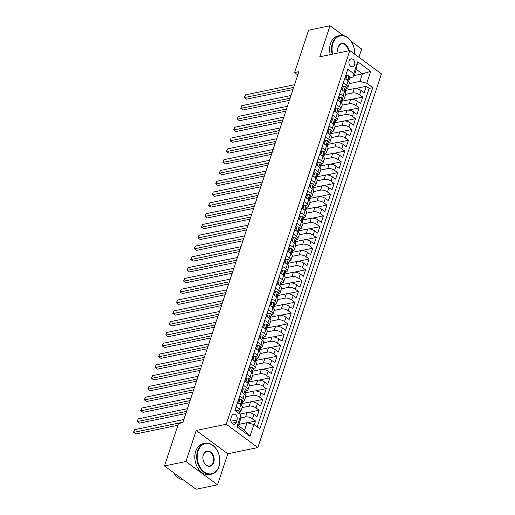 <?xml version="1.0" encoding="UTF-8"?>
<svg xmlns="http://www.w3.org/2000/svg" width="515" height="515" viewBox="0 0 515 515"><rect width="100%" height="100%" fill="white"/><g stroke="black" fill="none" stroke-linecap="round" stroke-linejoin="round"><path stroke-width="0.77" d="M349.099 60.802A4.043 2.91 78.3 0 0 349.621 65.057A4.043 2.91 78.3 0 0 352.653 66.776A4.043 2.91 78.3 0 0 354.571 64.832A4.043 2.91 78.3 0 0 354.05 60.57A4.043 2.91 78.3 0 0 351.018 58.858A4.043 2.91 78.3 0 0 349.099 60.802M358.929 57.3L361.652 49.054L351.082 41.258M257.854 447.554L381.435 73.89L349.82 50.586L226.246 424.251L257.854 447.554L227.81 453.767L196.196 430.463L185.928 461.511L217.542 484.815L227.81 453.767M217.542 484.815L196.08 489.25L164.472 465.946L185.928 461.511M346.891 71.978L344.908 78.576L348.031 80.874L346.601 85.194A5.053 2.195 18.3 0 1 347.96 87.492A5.053 2.195 18.3 0 1 346.582 88.426L346.215 88.503M346.601 85.194L343.479 82.896L341.336 89.378L344.458 91.676L343.029 95.996A5.053 2.195 18.3 0 1 344.387 98.294A5.053 2.195 18.3 0 1 343.009 99.228L342.642 99.298M343.029 95.996L339.913 93.698L337.769 100.174L340.885 102.479L339.456 106.798A5.053 2.195 18.3 0 1 340.821 109.09A5.053 2.195 18.3 0 1 339.443 110.023L339.07 110.101M339.456 106.798L336.34 104.493L334.196 110.976L337.312 113.274L335.883 117.594A5.053 2.195 18.3 0 1 337.248 119.892A5.053 2.195 18.3 0 1 335.87 120.825L335.503 120.903M335.883 117.594L332.767 115.296L330.624 121.778L333.739 124.076L332.317 128.396A5.053 2.195 18.3 0 1 333.675 130.688A5.053 2.195 18.3 0 1 332.297 131.621L331.93 131.698M332.317 128.396L329.194 126.098L327.051 132.574L330.173 134.872L328.744 139.192A5.053 2.195 18.3 0 1 330.102 141.49A5.053 2.195 18.3 0 1 328.725 142.423L328.358 142.501M328.744 139.192L325.622 136.893L323.478 143.376L326.6 145.674L325.171 149.994A5.053 2.195 18.3 0 1 326.529 152.292A5.053 2.195 18.3 0 1 325.152 153.225L324.785 153.296M325.171 149.994L322.049 147.696L319.912 154.172L323.027 156.476L321.598 160.796A5.053 2.195 18.3 0 1 322.963 163.088A5.053 2.195 18.3 0 1 321.585 164.021L321.212 164.098M321.598 160.796L318.482 158.491L316.339 164.974L319.455 167.272L318.025 171.592A5.053 2.195 18.3 0 1 319.39 173.89A5.053 2.195 18.3 0 1 318.013 174.823L317.646 174.9M318.025 171.592L314.91 169.293L312.766 175.776L315.882 178.074L314.453 182.394A5.053 2.195 18.3 0 1 315.817 184.685A5.053 2.195 18.3 0 1 314.44 185.619L314.073 185.696M314.453 182.394L311.337 180.096L309.193 186.572L312.315 188.87L310.886 193.189A5.053 2.195 18.3 0 1 312.245 195.488A5.053 2.195 18.3 0 1 310.867 196.421L310.5 196.498M310.886 193.189L307.764 190.891L305.62 197.374L308.743 199.672L307.313 203.992A5.053 2.195 18.3 0 1 308.672 206.29A5.053 2.195 18.3 0 1 307.294 207.223L306.927 207.294M307.313 203.992L304.191 201.693L302.054 208.169L305.17 210.474L303.741 214.794A5.053 2.195 18.3 0 1 305.105 217.085A5.053 2.195 18.3 0 1 303.721 218.019L303.354 218.096M303.741 214.794L300.625 212.489L298.481 218.972L301.597 221.27L300.168 225.589A5.053 2.195 18.3 0 1 301.533 227.888A5.053 2.195 18.3 0 1 300.155 228.821L299.788 228.898M300.168 225.589L297.052 223.291L294.908 229.774L298.024 232.072L296.595 236.391A5.053 2.195 18.3 0 1 297.96 238.683A5.053 2.195 18.3 0 1 296.582 239.617L296.215 239.694M296.595 236.391L293.479 234.093L291.336 240.569L294.458 242.868L293.029 247.187A5.053 2.195 18.3 0 1 294.387 249.485A5.053 2.195 18.3 0 1 293.009 250.419L292.642 250.496M293.029 247.187L289.906 244.889L287.763 251.372L290.885 253.67L289.456 257.989A5.053 2.195 18.3 0 1 290.814 260.287A5.053 2.195 18.3 0 1 289.436 261.221L289.07 261.292M289.456 257.989L286.334 255.691L284.19 262.167L287.312 264.465L285.883 268.791A5.053 2.195 18.3 0 1 287.241 271.083A5.053 2.195 18.3 0 1 285.864 272.017L285.497 272.094M285.883 268.791L282.767 266.487L280.624 272.969L283.739 275.268L282.31 279.587A5.053 2.195 18.3 0 1 283.675 281.885A5.053 2.195 18.3 0 1 282.297 282.819L281.924 282.896M282.31 279.587L279.194 277.289L277.051 283.771L280.166 286.07L278.737 290.389A5.053 2.195 18.3 0 1 280.102 292.681A5.053 2.195 18.3 0 1 278.724 293.614L278.358 293.692M278.737 290.389L275.622 288.091L273.478 294.567L276.594 296.865L275.171 301.185A5.053 2.195 18.3 0 1 276.529 303.483A5.053 2.195 18.3 0 1 275.152 304.417L274.785 304.494M275.171 301.185L272.049 298.887L269.905 305.369L273.027 307.667L271.598 311.987A5.053 2.195 18.3 0 1 272.956 314.285A5.053 2.195 18.3 0 1 271.579 315.219L271.212 315.289M271.598 311.987L268.476 309.689L266.332 316.165L269.454 318.463L268.025 322.789A5.053 2.195 18.3 0 1 269.384 325.081A5.053 2.195 18.3 0 1 268.006 326.014L267.639 326.092M268.025 322.789L264.903 320.485L262.766 326.967L265.882 329.265L264.453 333.585A5.053 2.195 18.3 0 1 265.817 335.883A5.053 2.195 18.3 0 1 264.44 336.816L264.066 336.894M264.453 333.585L261.337 331.287L259.193 337.769L262.309 340.067L260.88 344.387A5.053 2.195 18.3 0 1 262.244 346.679A5.053 2.195 18.3 0 1 260.867 347.612L260.5 347.689M260.88 344.387L257.764 342.089L255.62 348.565L258.736 350.863L257.307 355.183A5.053 2.195 18.3 0 1 258.672 357.481A5.053 2.195 18.3 0 1 257.294 358.414L256.927 358.492M257.307 355.183L254.191 352.884L252.047 359.367L255.17 361.665L253.741 365.985A5.053 2.195 18.3 0 1 255.099 368.283A5.053 2.195 18.3 0 1 253.721 369.21L253.354 369.287M253.741 365.985L250.618 363.687L248.475 370.163L251.597 372.461L250.168 376.78A5.053 2.195 18.3 0 1 251.526 379.079A5.053 2.195 18.3 0 1 250.148 380.012L249.781 380.089M250.168 376.78L247.046 374.482L244.908 380.965L248.024 383.263L246.595 387.583A5.053 2.195 18.3 0 1 247.96 389.881A5.053 2.195 18.3 0 1 246.576 390.814L246.209 390.891M246.595 387.583L243.479 385.284L241.335 391.767L244.451 394.065L243.022 398.385A5.053 2.195 18.3 0 1 244.387 400.676A5.053 2.195 18.3 0 1 243.009 401.61L242.642 401.687M243.022 398.385L239.906 396.087L237.763 402.563L240.878 404.861A5.053 2.195 18.3 0 1 242.243 407.159L240.814 411.479A5.053 2.195 18.3 0 1 239.436 412.412L239.069 412.489M254.32 424.798L255.556 421.051L247.329 422.757M239.823 414.112L247.013 412.624A5.053 2.195 18.3 0 1 253.869 414.433L256.985 416.732L259.129 410.255L248.127 412.528M241.567 404.05L241.947 403.612L250.586 401.829A5.053 2.195 -161.7 0 1 257.436 403.638L260.558 405.936L262.702 399.453L251.7 401.726M245.14 393.248L245.52 392.816L254.159 391.027A5.053 2.195 -161.7 0 1 261.008 392.836L264.131 395.134L266.274 388.658L255.273 390.93M248.713 382.452L249.086 382.014L257.732 380.225A5.053 2.195 -161.7 0 1 264.581 382.04L267.697 384.338L269.841 377.856L258.845 380.128M252.286 371.65L252.659 371.218L261.305 369.429A5.053 2.195 -161.7 0 1 268.154 371.238L271.27 373.536L273.414 367.053L262.418 369.332M255.858 360.848L256.232 360.416L264.871 358.627A5.053 2.195 -161.7 0 1 271.727 360.436L274.843 362.734L276.986 356.258L265.985 358.53M259.425 350.052L259.805 349.614L268.444 347.831A5.053 2.195 -161.7 0 1 275.293 349.64L278.415 351.938L280.559 345.456L269.557 347.728M262.998 339.25L263.377 338.819L272.017 337.029A5.053 2.195 -161.7 0 1 278.866 338.838L281.988 341.136L284.132 334.66L273.13 336.932M266.95 328.016L275.589 326.227A5.053 2.195 -161.7 0 1 282.439 328.042L285.555 330.34L287.698 323.858L276.703 326.13M270.523 317.214L279.162 315.431A5.053 2.195 -161.7 0 1 286.012 317.24L289.127 319.538L291.271 313.056L280.276 315.334M273.716 306.85L274.089 306.419L282.729 304.629A5.053 2.195 -161.7 0 1 289.584 306.438L292.7 308.736L294.844 302.26L283.842 304.532M277.282 296.054L277.662 295.623L286.301 293.833A5.053 2.195 -161.7 0 1 293.157 295.642L296.273 297.94L298.417 291.458L287.415 293.73M280.855 285.252L281.235 284.821L289.874 283.031A5.053 2.195 -161.7 0 1 296.724 284.84L299.846 287.138L301.99 280.662L290.988 282.935M284.428 274.456L284.801 274.019L293.447 272.229A5.053 2.195 -161.7 0 1 300.297 274.044L303.419 276.343L305.556 269.86L294.561 272.132M288.001 263.654L288.374 263.223L297.02 261.433A5.053 2.195 -161.7 0 1 303.869 263.242L306.985 265.54L309.129 259.058L298.134 261.337M291.574 252.852L291.947 252.421L300.586 250.631A5.053 2.195 -161.7 0 1 307.442 252.44L310.558 254.738L312.702 248.262L301.7 250.535M295.14 242.056L295.52 241.625L304.159 239.836A5.053 2.195 -161.7 0 1 311.015 241.644L314.131 243.943L316.274 237.46L305.273 239.733M298.713 231.254L299.093 230.823L307.732 229.033A5.053 2.195 -161.7 0 1 314.581 230.842L317.704 233.141L319.847 226.664L308.846 228.937M302.286 220.459L302.666 220.021L311.305 218.231A5.053 2.195 -161.7 0 1 318.154 220.047L321.276 222.345L323.42 215.862L312.418 218.135M305.859 209.657L306.232 209.225L314.877 207.436A5.053 2.195 -161.7 0 1 321.727 209.245L324.843 211.543L326.986 205.06L315.991 207.339M309.431 198.854L309.805 198.423L318.45 196.633A5.053 2.195 -161.7 0 1 325.3 198.442L328.416 200.741L330.559 194.264L319.564 196.537M313.004 188.059L313.378 187.627L322.017 185.838A5.053 2.195 -161.7 0 1 328.873 187.647L331.988 189.945L334.132 183.462L323.13 185.735M316.571 177.257L316.95 176.825L325.589 175.036A5.053 2.195 -161.7 0 1 332.439 176.845L335.561 179.143L337.705 172.667L326.703 174.939M320.143 166.461L320.523 166.023L329.162 164.24A5.053 2.195 -161.7 0 1 336.012 166.049L339.134 168.347L341.278 161.865L330.276 164.137M324.096 155.221L332.735 153.438A5.053 2.195 -161.7 0 1 339.585 155.247L342.7 157.545L344.844 151.069L333.849 153.341M327.289 144.857L327.662 144.425L336.308 142.636A5.053 2.195 -161.7 0 1 343.157 144.445L346.273 146.743L348.417 140.267L337.422 142.539M331.235 133.623L339.874 131.84A5.053 2.195 -161.7 0 1 346.73 133.649L349.846 135.947L351.99 129.465L340.988 131.743M334.428 123.259L334.808 122.828L343.447 121.038A5.053 2.195 -161.7 0 1 350.303 122.847L353.419 125.145L355.562 118.669L344.561 120.941M338.001 112.463L338.381 112.025L347.02 110.242A5.053 2.195 -161.7 0 1 353.869 112.051L356.992 114.349L359.135 107.867L348.134 110.139M341.574 101.661L341.947 101.23L350.593 99.44A5.053 2.195 -161.7 0 1 357.442 101.249L360.564 103.547L362.702 97.071L351.706 99.344M164.472 465.946L178.486 423.562L182.78 422.673L298.855 71.688L294.567 72.576L297.779 74.945M236.231 422.339L237.016 419.963A3.914 2.82 78.3 0 0 236.507 415.843A3.914 2.82 78.3 0 0 233.572 414.182A3.914 2.82 78.3 0 0 231.718 416.062L230.932 418.438A3.914 2.82 78.3 0 0 231.435 422.564A3.914 2.82 78.3 0 0 234.37 424.225A3.914 2.82 78.3 0 0 236.231 422.339L231.924 423.233M353.76 76.883L353.779 73.651L347.799 69.242L234.937 410.507L240.917 414.916L240.898 418.148L238.4 425.705L244.548 430.237L247.052 422.68L253.901 424.489L259.882 428.898L372.744 87.634L366.764 83.224L359.914 81.415L362.412 73.857L356.258 69.319L353.76 76.883L349.788 77.701M353.779 73.651L357.706 61.774L370.691 71.347L366.764 83.224M253.901 424.489L249.975 436.366L236.984 426.793L240.917 414.916M345.668 94.419L352.736 92.958A5.053 2.195 18.3 0 1 359.586 94.766L362.702 97.071M345.147 90.859L345.52 90.428L354.166 88.638L352.736 92.958M342.102 105.221L349.164 103.76A5.053 2.195 18.3 0 1 356.013 105.569L359.135 107.867M338.529 116.017L345.591 114.562A5.053 2.195 18.3 0 1 352.44 116.371L355.562 118.669M334.956 126.819L342.018 125.357A5.053 2.195 18.3 0 1 348.874 127.166L351.99 129.465M331.383 137.621L338.452 136.16A5.053 2.195 18.3 0 1 345.301 137.969L348.417 140.267M327.81 148.417L334.879 146.955A5.053 2.195 18.3 0 1 341.728 148.764L344.844 151.069M324.238 159.219L331.306 157.757A5.053 2.195 18.3 0 1 338.155 159.566L341.278 161.865M320.671 170.014L327.733 168.559A5.053 2.195 18.3 0 1 334.583 170.368L337.705 172.667M317.098 180.817L324.16 179.355A5.053 2.195 18.3 0 1 331.016 181.164L334.132 183.462M313.526 191.619L320.588 190.157A5.053 2.195 18.3 0 1 327.443 191.966L330.559 194.264M309.953 202.414L317.021 200.953A5.053 2.195 18.3 0 1 323.871 202.762L326.986 205.06M306.38 213.216L313.448 211.755A5.053 2.195 18.3 0 1 320.298 213.564L323.42 215.862M302.814 224.012L309.876 222.557A5.053 2.195 18.3 0 1 316.725 224.366L319.847 226.664M299.241 234.814L306.303 233.353A5.053 2.195 18.3 0 1 313.152 235.162L316.274 237.46M295.668 245.616L302.73 244.155A5.053 2.195 18.3 0 1 309.586 245.964L312.702 248.262M292.095 256.412L299.164 254.951A5.053 2.195 18.3 0 1 306.013 256.76L309.129 259.058M288.522 267.214L295.591 265.753A5.053 2.195 18.3 0 1 302.44 267.562L305.556 269.86M284.956 278.01L292.018 276.555A5.053 2.195 18.3 0 1 298.867 278.364L301.99 280.662M281.383 288.812L288.445 287.351A5.053 2.195 18.3 0 1 295.295 289.16L298.417 291.458M277.81 299.614L284.872 298.153A5.053 2.195 18.3 0 1 291.728 299.962L294.844 302.26M274.238 310.41L281.306 308.949A5.053 2.195 18.3 0 1 288.155 310.757L291.271 313.056M270.665 321.212L277.733 319.751A5.053 2.195 18.3 0 1 284.583 321.56L287.698 323.858M267.092 332.008L274.16 330.546A5.053 2.195 18.3 0 1 281.01 332.362L284.132 334.66M263.526 342.81L270.587 341.348A5.053 2.195 18.3 0 1 277.437 343.157L280.559 345.456M259.953 353.612L267.015 352.151A5.053 2.195 18.3 0 1 273.871 353.96L276.986 356.258M256.38 364.408L263.442 362.946A5.053 2.195 18.3 0 1 270.298 364.755L273.414 367.053M252.807 375.21L259.875 373.748A5.053 2.195 18.3 0 1 266.725 375.557L269.841 377.856M249.234 386.005L256.303 384.544A5.053 2.195 18.3 0 1 263.152 386.359L266.274 388.658M245.668 396.808L252.73 395.346A5.053 2.195 18.3 0 1 259.579 397.155L262.702 399.453M242.095 407.61L249.157 406.148A5.053 2.195 18.3 0 1 256.007 407.957L259.129 410.255M240.898 417.916L245.584 416.944A5.053 2.195 18.3 0 1 252.44 418.753L255.556 421.051M257.178 426.909L369.139 88.38L366.274 86.269L355.279 88.541M354.166 88.638A5.053 2.195 -161.7 0 1 361.015 90.447L364.131 92.745L366.274 86.269M235.097 410.629L236.334 406.882L239.449 409.18A5.053 2.195 18.3 0 1 240.814 411.479M238.838 424.379L247.052 422.68M343.447 35.625L330.044 25.75L308.582 30.185L294.567 72.576M330.044 25.75L319.776 56.798L349.82 50.586M196.196 430.463L226.246 424.251M354.198 75.55L362.412 73.857L370.691 71.347M349.241 83.623L359.914 81.415M244.387 400.676L245.816 396.357A5.053 2.195 -161.7 0 0 244.451 394.065M247.96 389.881L249.382 385.561A5.053 2.195 -161.7 0 0 248.024 383.263M251.526 379.079L252.955 374.759A5.053 2.195 -161.7 0 0 251.597 372.461M255.099 368.283L256.528 363.957A5.053 2.195 -161.7 0 0 255.17 361.665M258.672 357.481L260.101 353.161A5.053 2.195 -161.7 0 0 258.736 350.863M262.244 346.679L263.674 342.359A5.053 2.195 -161.7 0 0 262.309 340.067M265.817 335.883L267.246 331.563A5.053 2.195 -161.7 0 0 265.882 329.265M269.384 325.081L270.813 320.761A5.053 2.195 -161.7 0 0 269.454 318.463M272.956 314.285L274.386 309.959A5.053 2.195 -161.7 0 0 273.027 307.667M276.529 303.483L277.958 299.164A5.053 2.195 -161.7 0 0 276.594 296.865M280.102 292.681L281.531 288.361A5.053 2.195 -161.7 0 0 280.166 286.07M283.675 281.885L285.104 277.566A5.053 2.195 -161.7 0 0 283.739 275.268M287.241 271.083L288.67 266.764A5.053 2.195 -161.7 0 0 287.312 264.465M290.814 260.287L292.243 255.968A5.053 2.195 -161.7 0 0 290.885 253.67M294.387 249.485L295.816 245.166A5.053 2.195 -161.7 0 0 294.458 242.868M297.96 238.683L299.389 234.364A5.053 2.195 -161.7 0 0 298.024 232.072M301.533 227.888L302.962 223.568A5.053 2.195 -161.7 0 0 301.597 221.27M305.105 217.085L306.528 212.766A5.053 2.195 -161.7 0 0 305.17 210.474M308.672 206.29L310.101 201.97A5.053 2.195 -161.7 0 0 308.743 199.672M312.245 195.488L313.674 191.168A5.053 2.195 -161.7 0 0 312.315 188.87M315.817 184.685L317.246 180.366A5.053 2.195 -161.7 0 0 315.882 178.074M319.39 173.89L320.819 169.57A5.053 2.195 -161.7 0 0 319.455 167.272M322.963 163.088L324.392 158.768A5.053 2.195 -161.7 0 0 323.027 156.476M326.529 152.292L327.958 147.972A5.053 2.195 -161.7 0 0 326.6 145.674M330.102 141.49L331.531 137.17A5.053 2.195 -161.7 0 0 330.173 134.872M333.675 130.688L335.104 126.368A5.053 2.195 -161.7 0 0 333.739 124.076M337.248 119.892L338.677 115.572A5.053 2.195 -161.7 0 0 337.312 113.274M340.821 109.09L342.25 104.77A5.053 2.195 -161.7 0 0 340.885 102.479M344.387 98.294L345.816 93.975A5.053 2.195 -161.7 0 0 344.458 91.676M369.139 88.38L372.744 87.634M347.96 87.492L349.389 83.172A5.053 2.195 -161.7 0 0 348.031 80.874M238.4 425.705L236.984 426.793M244.548 430.237L249.975 436.366M357.706 61.774L356.258 69.319M235.986 411.285L236.256 410.461L238.323 410.642A3.348 1.455 18.3 0 1 239.185 412.135L238.786 413.345M182.934 422.197L133.771 432.362L134.666 429.658L183.829 419.5M177.926 425.248L135.909 433.933L133.565 432.252L134.666 429.658M135.909 433.933L133.565 432.252M236.256 410.461L235.181 410.687M198.101 450.998A15.405 11.085 78.3 0 0 204.165 471.856A15.405 11.085 78.3 0 0 218.946 466.365A15.405 11.085 78.3 0 0 212.882 445.501A15.405 11.085 78.3 0 0 198.101 450.998M218.946 466.603A15.785 11.362 -101.7 0 1 211.465 474.186A15.785 11.362 -101.7 0 1 199.62 467.498A15.785 11.362 -101.7 0 1 197.586 450.857A15.785 11.362 -101.7 0 1 205.073 443.273A15.785 11.362 -101.7 0 1 216.912 449.968A15.785 11.362 -101.7 0 1 218.946 466.603M203.316 454.835A7.706 5.543 -101.7 0 1 210.706 452.093A7.706 5.543 -101.7 0 1 213.738 462.522A7.706 5.543 -101.7 0 1 206.348 465.264A7.706 5.543 -101.7 0 1 203.316 454.835M213.223 462.386A7.326 5.272 78.3 0 0 212.277 454.668A7.326 5.272 78.3 0 0 206.785 451.558A7.326 5.272 78.3 0 0 203.309 455.08A7.326 5.272 78.3 0 0 204.255 462.798A7.326 5.272 78.3 0 0 209.753 465.908A7.326 5.272 78.3 0 0 213.223 462.386M183.102 479.684A15.785 11.362 -101.7 0 1 173.587 472.667M211.465 474.186L209.573 474.579A15.785 11.362 -101.7 0 1 197.734 467.884A15.785 11.362 -101.7 0 1 195.7 451.249A15.785 11.362 -101.7 0 1 203.18 443.666L205.073 443.273M354.616 54.12A15.405 11.085 78.3 0 0 345.983 36.765A15.405 11.085 78.3 0 0 332.928 43.312A15.405 11.085 78.3 0 0 332.696 54.127M332.175 54.236A15.785 11.362 -101.7 0 1 332.413 43.176A15.785 11.362 -101.7 0 1 339.9 35.593A15.785 11.362 -101.7 0 1 354.642 54.139M338.143 53A7.706 5.543 -101.7 0 1 338.143 47.155A7.706 5.543 -101.7 0 1 344.014 43.608A7.706 5.543 -101.7 0 1 348.925 50.773M348.404 50.882A7.326 5.272 78.3 0 0 341.612 43.878A7.326 5.272 78.3 0 0 338.143 47.399A7.326 5.272 78.3 0 0 338.155 53M330.282 54.629A15.785 11.362 -101.7 0 1 330.527 43.569A15.785 11.362 -101.7 0 1 338.014 35.986L339.9 35.593M238.342 402.994L238.76 402.904L239.829 399.666L241.895 399.846A3.348 1.455 18.3 0 1 242.758 401.333L242.076 403.387A3.348 1.455 -161.7 0 0 241.754 402.389L241.464 402.279M238.76 402.904L239.153 403.593M239.829 399.666L238.715 399.898L237.821 402.608M186.507 411.401L137.344 421.56L138.239 418.862L187.402 408.698M241.181 402.511L241.754 402.389L241.323 403.689A3.348 1.455 18.3 0 1 241.651 404.681L241.438 405.324M185.793 413.564L139.481 423.137L137.138 421.457L138.239 418.862M139.481 423.137L137.138 421.457M241.915 392.192L242.333 392.108L243.402 388.864L245.468 389.044A3.348 1.455 18.3 0 1 246.331 390.537L245.649 392.585A3.348 1.455 -161.7 0 0 245.327 391.593L245.031 391.484M242.333 392.108L242.726 392.791M243.402 388.864L242.288 389.095L241.393 391.806M190.08 400.599L140.917 410.764L141.812 408.06L190.975 397.902M244.754 391.709L245.327 391.593L244.895 392.887A3.348 1.455 18.3 0 1 245.224 393.885L245.011 394.522M189.366 402.762L143.054 412.335L140.711 410.655L141.812 408.06M143.054 412.335L140.711 410.655M245.488 381.39L245.9 381.306L246.975 378.068L249.041 378.248A3.348 1.455 18.3 0 1 249.897 379.735L249.221 381.789A3.348 1.455 -161.7 0 0 248.893 380.791L248.603 380.682M245.9 381.306L246.299 381.995M246.975 378.068L245.861 378.293L244.96 381.003M193.653 389.797L144.49 399.962L145.385 397.265L194.541 387.1M248.327 380.907L248.893 380.791L248.468 382.085A3.348 1.455 18.3 0 1 248.79 383.083L248.578 383.727M192.938 391.966L146.627 401.539L144.284 399.852L145.385 397.265M146.627 401.539L144.284 399.852M249.054 370.594L249.472 370.504L250.548 367.266L252.614 367.446A3.348 1.455 18.3 0 1 253.47 368.933L252.794 370.987A3.348 1.455 -161.7 0 0 252.466 369.989L252.176 369.879M249.472 370.504L249.872 371.193M250.548 367.266L249.427 367.498L248.533 370.208M197.226 379.001L148.062 389.16L148.951 386.462L198.114 376.298M251.899 370.111L252.466 369.989L252.041 371.289A3.348 1.455 18.3 0 1 252.363 372.281L252.15 372.924M196.505 381.164L150.2 390.737L147.857 389.057L148.951 386.462M150.2 390.737L147.857 389.057M252.627 359.792L253.045 359.708L254.12 356.464L256.18 356.644A3.348 1.455 18.3 0 1 257.043 358.137L256.367 360.185A3.348 1.455 -161.7 0 0 256.039 359.193L255.749 359.084M253.045 359.708L253.444 360.391M254.12 356.464L253 356.695L252.105 359.406M200.792 368.199L151.635 378.364L152.524 375.66L201.687 365.502M255.472 359.309L256.039 359.193L255.614 360.487A3.348 1.455 18.3 0 1 255.936 361.485L255.723 362.129M200.078 370.362L153.766 379.935L151.423 378.255L152.524 375.66M153.766 379.935L151.423 378.255M256.2 348.996L256.618 348.906L257.687 345.668L259.753 345.848A3.348 1.455 18.3 0 1 260.616 347.335L259.933 349.389A3.348 1.455 -161.7 0 0 259.611 348.391L259.322 348.282M256.618 348.906L257.017 349.595M257.687 345.668L256.573 345.9L255.678 348.61M204.365 357.404L155.202 367.562L156.096 364.865L205.26 354.7M259.039 348.513L259.611 348.391L259.18 349.691A3.348 1.455 18.3 0 1 259.509 350.683L259.296 351.327M203.65 359.567L157.339 369.139L154.996 367.459L156.096 364.865M157.339 369.139L154.996 367.459M259.772 338.194L260.191 338.11L261.26 334.866L263.326 335.046A3.348 1.455 18.3 0 1 264.189 336.54L263.506 338.587A3.348 1.455 -161.7 0 0 263.184 337.595L262.895 337.486M260.191 338.11L260.584 338.793M261.26 334.866L260.146 335.098L259.251 337.808M207.938 346.601L158.774 356.766L159.669 354.062L208.833 343.904M262.611 337.711L263.184 337.595L262.753 338.889A3.348 1.455 18.3 0 1 263.081 339.887L262.869 340.524M207.223 348.764L160.912 358.337L158.569 356.657L159.669 354.062M160.912 358.337L158.569 356.657M263.345 327.392L263.764 327.308L264.832 324.07L266.899 324.25A3.348 1.455 18.3 0 1 267.755 325.738L267.079 327.791A3.348 1.455 -161.7 0 0 266.757 326.793L266.461 326.684M263.764 327.308L264.156 327.997M264.832 324.07L263.719 324.302L262.817 327.006M211.511 335.799L162.347 345.964L163.242 343.267L212.399 333.102M266.57 328.454L266.944 328.016A3.348 1.455 -161.7 0 0 267.079 327.791M266.184 326.909L266.757 326.793L266.326 328.087A3.348 1.455 18.3 0 1 266.648 329.085L266.435 329.729M210.796 337.969L164.485 347.541L162.141 345.855L163.242 343.267M164.485 347.541L162.141 345.855M266.912 316.596L267.33 316.506L268.405 313.268L270.472 313.448A3.348 1.455 18.3 0 1 271.328 314.935L270.652 316.989A3.348 1.455 -161.7 0 0 270.324 315.998L270.034 315.882M267.33 316.506L267.729 317.195M268.405 313.268L267.285 313.5L266.39 316.21M215.083 325.004L165.92 335.162L166.809 332.465L215.972 322.3M270.143 317.652L270.517 317.221A3.348 1.455 -161.7 0 0 270.652 316.989M269.757 316.113L270.324 315.998L269.899 317.292A3.348 1.455 18.3 0 1 270.221 318.283L270.008 318.927M214.362 327.167L168.057 336.739L165.714 335.059L166.809 332.465M168.057 336.739L165.714 335.059M270.484 305.794L270.903 305.71L271.978 302.466L274.038 302.646A3.348 1.455 18.3 0 1 274.901 304.14L274.225 306.187A3.348 1.455 -161.7 0 0 273.896 305.195L273.607 305.086M270.903 305.71L271.302 306.393M271.978 302.466L270.858 302.698L269.963 305.408M218.65 314.202L169.493 324.366L170.381 321.663L219.545 311.504M273.33 305.311L273.896 305.195L273.471 306.489A3.348 1.455 18.3 0 1 273.793 307.487L273.581 308.131M217.935 316.365L171.624 325.937L169.28 324.257L170.381 321.663M171.624 325.937L169.28 324.257M274.057 294.998L274.476 294.908L275.544 291.67L277.611 291.851A3.348 1.455 18.3 0 1 278.473 293.338L277.791 295.391A3.348 1.455 -161.7 0 0 277.469 294.393L277.179 294.284M274.476 294.908L274.875 295.597M275.544 291.67L274.431 291.902L273.536 294.612M222.222 303.406L173.059 313.564L173.954 310.867L223.117 300.702M276.903 294.516L277.469 294.393L277.038 295.694A3.348 1.455 18.3 0 1 277.366 296.685L277.154 297.329M221.508 305.569L175.197 315.141L172.853 313.461L173.954 310.867M175.197 315.141L172.853 313.461M277.63 284.196L278.049 284.113L279.117 280.868L281.184 281.048A3.348 1.455 18.3 0 1 282.046 282.542L281.364 284.589A3.348 1.455 -161.7 0 0 281.042 283.598L280.752 283.488M278.049 284.113L278.441 284.795M279.117 280.868L278.003 281.1L277.109 283.81M225.795 292.604L176.632 302.769L177.527 300.065L226.69 289.906M280.469 283.714L281.042 283.598L280.611 284.892A3.348 1.455 18.3 0 1 280.939 285.889L280.726 286.527M225.081 294.767L178.769 304.339L176.426 302.659L177.527 300.065M178.769 304.339L176.426 302.659M281.203 273.394L281.621 273.311L282.69 270.072L284.756 270.253A3.348 1.455 18.3 0 1 285.613 271.74L284.937 273.793A3.348 1.455 -161.7 0 0 284.615 272.796L284.319 272.686M281.621 273.311L282.014 273.999M282.69 270.072L281.576 270.304L280.675 273.008M229.368 281.802L180.205 291.966L181.1 289.269L230.263 279.104M284.042 272.911L284.615 272.796L284.183 274.089A3.348 1.455 18.3 0 1 284.505 275.087L284.293 275.731M228.654 283.971L182.342 293.544L179.999 291.857L181.1 289.269M182.342 293.544L179.999 291.857M284.776 262.599L285.188 262.508L286.263 259.27L288.329 259.451A3.348 1.455 18.3 0 1 289.185 260.938L288.509 262.991A3.348 1.455 -161.7 0 0 288.181 262L287.891 261.884M285.188 262.508L285.587 263.197M286.263 259.27L285.149 259.502L284.248 262.212M232.941 271.006L183.778 281.164L184.673 278.467L233.829 268.302M287.615 262.116L288.181 262L287.756 263.294A3.348 1.455 18.3 0 1 288.078 264.285L287.866 264.929M232.22 273.169L185.915 282.741L183.572 281.061L184.673 278.467M185.915 282.741L183.572 281.061M288.342 251.796L288.761 251.713L289.836 248.468L291.902 248.648A3.348 1.455 18.3 0 1 292.758 250.142L292.082 252.196A3.348 1.455 -161.7 0 0 291.754 251.198L291.464 251.088M288.761 251.713L289.16 252.395M289.836 248.468L288.715 248.7L287.821 251.41M236.507 260.204L187.351 270.369L188.239 267.665L237.402 257.506M291.187 251.314L291.754 251.198L291.329 252.492A3.348 1.455 18.3 0 1 291.651 253.489L291.439 254.133M235.793 262.367L189.481 271.939L187.138 270.259L188.239 267.665M189.481 271.939L187.138 270.259M291.915 241.001L292.333 240.911L293.402 237.673L295.468 237.853A3.348 1.455 18.3 0 1 296.331 239.34L295.649 241.393A3.348 1.455 -161.7 0 0 295.327 240.396L295.037 240.286M292.333 240.911L292.732 241.599M293.402 237.673L292.288 237.904L291.393 240.614M240.08 249.408L190.917 259.566L191.812 256.869L240.975 246.704M294.76 240.518L295.327 240.396L294.895 241.696A3.348 1.455 18.3 0 1 295.224 242.687L295.011 243.331M239.366 251.571L193.054 261.144L190.711 259.463L191.812 256.869M193.054 261.144L190.711 259.463M295.488 230.199L295.906 230.115L296.975 226.87L299.041 227.051A3.348 1.455 18.3 0 1 299.904 228.544L299.221 230.591A3.348 1.455 -161.7 0 0 298.9 229.6L298.61 229.49M295.906 230.115L296.299 230.797M296.975 226.87L295.861 227.102L294.966 229.812M243.653 238.606L194.49 248.771L195.385 246.067L244.548 235.909M298.327 229.716L298.9 229.6L298.468 230.894A3.348 1.455 18.3 0 1 298.797 231.892L298.584 232.529M242.938 240.769L196.627 250.342L194.284 248.661L195.385 246.067M196.627 250.342L194.284 248.661M299.061 219.396L299.479 219.313L300.548 216.075L302.614 216.255A3.348 1.455 18.3 0 1 303.477 217.742L302.794 219.796A3.348 1.455 -161.7 0 0 302.472 218.798L302.176 218.688M299.479 219.313L299.872 220.002M300.548 216.075L299.434 216.306L298.539 219.01M247.226 227.804L198.063 237.969L198.957 235.271L248.121 225.107M301.899 218.914L302.472 218.798L302.041 220.092A3.348 1.455 18.3 0 1 302.369 221.09L302.151 221.733M246.511 229.973L200.2 239.546L197.857 237.859L198.957 235.271M200.2 239.546L197.857 237.859M302.633 208.601L303.045 208.511L304.12 205.273L306.187 205.453A3.348 1.455 18.3 0 1 307.043 206.94L306.367 208.993A3.348 1.455 -161.7 0 0 306.039 208.002L305.749 207.886M303.045 208.511L303.444 209.199M304.12 205.273L303.007 205.504L302.105 208.215M250.799 217.008L201.635 227.173L202.53 224.469L251.687 214.304M305.472 208.118L306.039 208.002L305.614 209.296A3.348 1.455 18.3 0 1 305.936 210.287L305.723 210.931M250.084 219.171L203.773 228.744L201.429 227.064L202.53 224.469M203.773 228.744L201.429 227.064M306.2 197.799L306.618 197.715L307.693 194.477L309.76 194.651A3.348 1.455 18.3 0 1 310.616 196.144L309.94 198.198A3.348 1.455 -161.7 0 0 309.612 197.2L309.322 197.091M306.618 197.715L307.017 198.397M307.693 194.477L306.573 194.702L305.678 197.412M254.371 206.206L205.208 216.371L206.097 213.674L255.26 203.509M309.045 197.316L309.612 197.2L309.187 198.494A3.348 1.455 18.3 0 1 309.509 199.492L309.296 200.135M253.65 208.369L207.345 217.942L205.002 216.261L206.097 213.674M207.345 217.942L205.002 216.261M309.773 187.003L310.191 186.913L311.266 183.675L313.326 183.855A3.348 1.455 18.3 0 1 314.189 185.342L313.513 187.396A3.348 1.455 -161.7 0 0 313.184 186.398L312.895 186.288M310.191 186.913L310.59 187.602M311.266 183.675L310.146 183.907L309.251 186.617M257.938 195.41L208.781 205.569L209.669 202.871L258.833 192.707M312.618 186.52L313.184 186.398L312.76 187.698A3.348 1.455 18.3 0 1 313.081 188.69L312.869 189.333M257.223 197.573L210.912 207.146L208.569 205.466L209.669 202.871M210.912 207.146L208.569 205.466M313.345 176.201L313.764 176.117L314.832 172.873L316.899 173.053A3.348 1.455 18.3 0 1 317.761 174.546L317.079 176.594A3.348 1.455 -161.7 0 0 316.757 175.602L316.468 175.493M313.764 176.117L314.163 176.799M314.832 172.873L313.719 173.104L312.824 175.815M261.511 184.608L212.347 194.773L213.242 192.069L262.405 181.911M316.184 175.718L316.757 175.602L316.326 176.896A3.348 1.455 18.3 0 1 316.654 177.894L316.442 178.531M260.796 186.771L214.485 196.344L212.141 194.664L213.242 192.069M214.485 196.344L212.141 194.664M316.918 165.399L317.337 165.315L318.405 162.077L320.472 162.257A3.348 1.455 18.3 0 1 321.334 163.744L320.652 165.798A3.348 1.455 -161.7 0 0 320.33 164.8L320.04 164.691M317.337 165.315L317.729 166.004M318.405 162.077L317.292 162.309L316.397 165.019M265.083 173.806L215.92 183.971L216.815 181.274L265.978 171.109M319.757 164.916L320.33 164.8L319.899 166.094A3.348 1.455 18.3 0 1 320.227 167.092L320.015 167.736M264.369 175.976L218.057 185.548L215.714 183.868L216.815 181.274M218.057 185.548L215.714 183.868M320.491 154.603L320.909 154.513L321.978 151.275L324.044 151.455A3.348 1.455 18.3 0 1 324.901 152.942L324.225 154.996A3.348 1.455 -161.7 0 0 323.903 154.004L323.607 153.888M320.909 154.513L321.302 155.202M321.978 151.275L320.864 151.507L319.963 154.217M268.656 163.01L219.493 173.175L220.388 170.471L269.545 160.307M323.716 155.659L324.09 155.227A3.348 1.455 -161.7 0 0 324.225 154.996M323.33 154.12L323.903 154.004L323.472 155.298A3.348 1.455 18.3 0 1 323.793 156.29L323.581 156.933M267.942 165.173L221.63 174.746L219.287 173.066L220.388 170.471M221.63 174.746L219.287 173.066M324.057 143.801L324.476 143.717L325.551 140.479L327.617 140.653A3.348 1.455 18.3 0 1 328.473 142.146L327.798 144.2A3.348 1.455 -161.7 0 0 327.469 143.202L327.18 143.093M324.476 143.717L324.875 144.4M325.551 140.479L324.431 140.704L323.536 143.415M272.229 152.208L223.066 162.373L223.954 159.676L273.117 149.511M326.903 143.318L327.469 143.202L327.044 144.496A3.348 1.455 18.3 0 1 327.366 145.494L327.154 146.138M271.508 154.371L225.203 163.95L222.86 162.264L223.954 159.676M225.203 163.95L222.86 162.264M327.63 133.005L328.049 132.915L329.124 129.677L331.184 129.857A3.348 1.455 18.3 0 1 332.046 131.344L331.37 133.398A3.348 1.455 -161.7 0 0 331.042 132.4L330.752 132.291M328.049 132.915L328.448 133.604M329.124 129.677L328.004 129.909L327.109 132.619M275.795 141.413L226.639 151.571L227.527 148.874L276.69 138.709M330.862 134.061L331.235 133.63A3.348 1.455 -161.7 0 0 331.37 133.398M330.476 132.522L331.042 132.4L330.617 133.7A3.348 1.455 18.3 0 1 330.939 134.692L330.727 135.336M275.081 143.576L228.769 153.148L226.426 151.468L227.527 148.874M228.769 153.148L226.426 151.468M331.203 122.203L331.621 122.119L332.69 118.875L334.756 119.055A3.348 1.455 18.3 0 1 335.619 120.549L334.937 122.596A3.348 1.455 -161.7 0 0 334.615 121.604L334.325 121.495M331.621 122.119L332.021 122.802M332.69 118.875L331.576 119.107L330.681 121.817M279.368 130.61L230.205 140.775L231.1 138.072L280.263 127.913M334.048 121.72L334.615 121.604L334.184 122.898A3.348 1.455 18.3 0 1 334.512 123.896L334.299 124.54M278.654 132.773L232.342 142.346L229.999 140.666L231.1 138.072M232.342 142.346L229.999 140.666M334.776 111.401L335.194 111.317L336.263 108.079L338.329 108.259A3.348 1.455 18.3 0 1 339.192 109.746L338.51 111.8A3.348 1.455 -161.7 0 0 338.188 110.802L337.898 110.693M335.194 111.317L335.587 112.006M336.263 108.079L335.149 108.311L334.254 111.021M282.941 119.808L233.778 129.973L234.673 127.276L283.836 117.111M337.615 110.918L338.188 110.802L337.756 112.096A3.348 1.455 18.3 0 1 338.085 113.094L337.872 113.738M282.226 121.978L235.915 131.55L233.572 129.87L234.673 127.276M235.915 131.55L233.572 129.87M338.349 100.605L338.767 100.515L339.836 97.277L341.902 97.457A3.348 1.455 18.3 0 1 342.758 98.944L342.082 100.998A3.348 1.455 -161.7 0 0 341.76 100.007L341.464 99.897M338.767 100.515L339.16 101.204M339.836 97.277L338.722 97.509L337.821 100.219M286.514 109.013L237.351 119.177L238.245 116.474L287.409 106.309M341.188 100.122L341.76 100.007L341.329 101.301A3.348 1.455 18.3 0 1 341.651 102.292L341.439 102.936M285.799 111.176L239.488 120.748L237.145 119.068L238.245 116.474M239.488 120.748L237.145 119.068M341.921 89.803L342.333 89.719L343.408 86.481L345.475 86.655A3.348 1.455 18.3 0 1 346.331 88.149L345.655 90.202A3.348 1.455 -161.7 0 0 345.327 89.204L345.037 89.095M342.333 89.719L342.733 90.402M343.408 86.481L342.288 86.707L341.394 89.417M290.087 98.211L240.923 108.375L241.818 105.678L290.975 95.513M344.76 89.32L345.327 89.204L344.902 90.498A3.348 1.455 18.3 0 1 345.224 91.496L345.011 92.14M289.366 100.373L243.061 109.953L240.717 108.266L241.818 105.678M243.061 109.953L240.717 108.266M345.488 79.007L345.906 78.917L346.981 75.679L349.048 75.86A3.348 1.455 18.3 0 1 349.904 77.347L349.228 79.4A3.348 1.455 -161.7 0 0 348.9 78.402L348.61 78.293M345.906 78.917L346.305 79.606M346.981 75.679L345.861 75.911L344.966 78.621M293.653 87.415L244.496 97.573L245.385 94.876L294.548 84.711M348.719 80.063L349.093 79.632A3.348 1.455 -161.7 0 0 349.228 79.4M348.333 78.525L348.9 78.402L348.475 79.703A3.348 1.455 18.3 0 1 348.797 80.694L348.584 81.338M292.938 89.578L246.627 99.15L244.284 97.47L245.385 94.876M246.627 99.15L244.284 97.47M350.593 99.44L349.164 103.76M347.02 110.242L345.591 114.562M343.447 121.038L342.018 125.357M339.874 131.84L338.452 136.16M336.308 142.636L334.879 146.955M332.735 153.438L331.306 157.757M329.162 164.24L327.733 168.559M325.589 175.036L324.16 179.355M322.017 185.838L320.588 190.157M318.45 196.633L317.021 200.953M314.877 207.436L313.448 211.755M311.305 218.231L309.876 222.557M307.732 229.033L306.303 233.353M304.159 239.836L302.73 244.155M300.586 250.631L299.164 254.951M297.02 261.433L295.591 265.753M293.447 272.229L292.018 276.555M289.874 283.031L288.445 287.351M286.301 293.833L284.872 298.153M282.729 304.629L281.306 308.949M279.162 315.431L277.733 319.751M275.589 326.227L274.16 330.546M272.017 337.029L270.587 341.348M268.444 347.831L267.015 352.151M264.871 358.627L263.442 362.946M261.305 369.429L259.875 373.748M257.732 380.225L256.303 384.544M254.159 391.027L252.73 395.346M250.586 401.829L249.157 406.148M247.013 412.624L245.584 416.944M253.869 414.433L252.44 418.753M361.015 90.447L359.586 94.766M357.442 101.249L356.013 105.569M353.869 112.051L352.44 116.371M350.303 122.847L348.874 127.166M346.73 133.649L345.301 137.969M343.157 144.445L341.728 148.764M339.585 155.247L338.155 159.566M336.012 166.049L334.583 170.368M332.439 176.845L331.016 181.164M328.873 187.647L327.443 191.966M325.3 198.442L323.871 202.762M321.727 209.245L320.298 213.564M318.154 220.047L316.725 224.366M314.581 230.842L313.152 235.162M311.015 241.644L309.586 245.964M307.442 252.44L306.013 256.76M303.869 263.242L302.44 267.562M300.297 274.044L298.867 278.364M296.724 284.84L295.295 289.16M293.157 295.642L291.728 299.962M289.584 306.438L288.155 310.757M286.012 317.24L284.583 321.56M282.439 328.042L281.01 332.362M278.866 338.838L277.437 343.157M275.293 349.64L273.871 353.96M271.727 360.436L270.298 364.755M268.154 371.238L266.725 375.557M264.581 382.04L263.152 386.359M261.008 392.836L259.579 397.155M257.436 403.638L256.007 407.957M240.878 404.861L239.449 409.18M230.881 421.231L237.016 419.963M238.271 410.642L237.653 412.515M241.844 399.84L240.318 404.449M245.417 389.037L243.891 393.653M248.99 378.242L247.464 382.851M252.562 367.44L251.037 372.049M256.129 356.644L254.61 361.253M259.702 345.842L258.176 350.451M263.274 335.04L261.749 339.655M266.847 324.244L265.322 328.853M270.42 313.442L268.894 318.051M273.993 302.646L272.467 307.255M277.559 291.844L276.034 296.453M281.132 281.042L279.606 285.658M284.705 270.246L283.179 274.856M288.278 259.444L286.752 264.053M291.851 248.648L290.325 253.258M295.417 237.846L293.898 242.456M298.99 227.051L297.464 231.66M302.562 216.249L301.037 220.858M306.135 205.446L304.61 210.056M309.708 194.651L308.182 199.26M313.274 183.849L311.755 188.458M316.847 173.053L315.322 177.662M320.42 162.251L318.894 166.86M323.993 151.449L322.467 156.058M327.566 140.653L326.04 145.262M331.132 129.851L329.613 134.46M334.705 119.055L333.179 123.664M338.278 108.253L336.752 112.862M341.851 97.451L340.325 102.06M345.423 86.655L343.898 91.264M348.996 75.853L347.471 80.462"/></g></svg>
